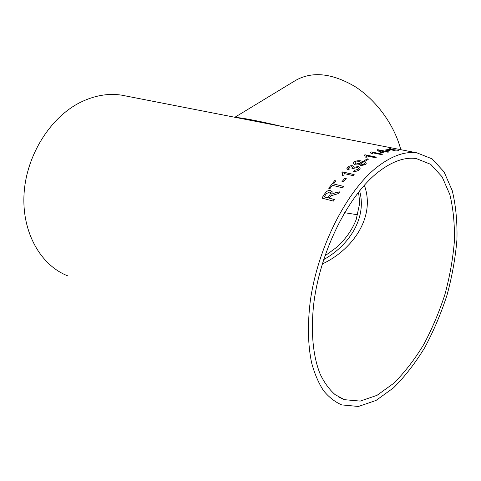 <?xml version="1.0" encoding="UTF-8"?>
<svg xmlns="http://www.w3.org/2000/svg" width="481" height="481" viewBox="0 0 481 481"><rect width="100%" height="100%" fill="white"/><g stroke="black" fill="none" stroke-linecap="round" stroke-linejoin="round"><path stroke-width="0.72" d="M378.12 172.132C391.913 161.478 404.605 156.944 416.185 158.532L430.742 164.352L442.099 176.804L449.879 194.655C453.282 208.76 454.785 224.332 454.377 241.366C452.928 258.856 449.765 276.557 444.907 294.48C439.153 312.193 432.046 328.956 423.581 344.775C414.46 359.734 404.497 372.583 393.698 383.309L377.014 395.334L360.239 401.094L344.372 399.669L335.071 394.594C329.377 389.598 324.465 382.9 320.34 374.495C312.86 356.367 310.395 330.417 314.063 301.304C320.965 249.585 348.857 194.925 378.12 172.132M359.59 190.813C367.46 219.071 347.631 246.452 323.647 259.62M361.087 164.881L364.117 164.28L364.616 163.498L361.55 162.019L361.868 162.65L361.201 163.744C359.433 164.857 357.431 165.199 355.206 164.767L353.084 163.269L354.244 161.736C356.836 160.588 359.451 160.395 362.091 161.159C364.412 161.514 365.8 162.235 366.251 163.318L365.404 164.616L360.197 165.759L361.087 164.881L364.129 164.346L364.616 163.498M67.737 275.853C40.939 265.512 21.741 232.63 24.05 193.969C26.269 155.339 50.397 117.208 80.423 102.345C94.432 95.497 108.141 93.098 121.549 95.142L126.371 96.086M377.489 166.775C391.75 155.874 404.858 151.22 416.817 152.814L432.148 158.874L444.077 171.921L452.242 190.626C455.808 205.399 457.377 221.693 456.95 239.502C455.429 257.78 452.134 276.274 447.053 294.991C441.047 313.492 433.621 331.006 424.777 347.541C415.241 363.179 404.816 376.617 393.506 387.854L376.022 400.451L358.411 406.469L341.738 404.912C335.041 402.008 328.986 397.282 323.575 390.746C318.62 383.177 314.652 373.935 311.664 363.017C307.924 345.298 307.443 324.879 310.203 301.755C317.52 247.517 346.879 190.362 377.489 166.775M386.033 150.541L388.828 149.964L390.145 150.228L387.343 150.8L386.033 150.541M386.177 151.371L387.151 151.112L385.69 150.818L384.71 151.076L377.735 149.687L377.044 149.88L380.357 152.495L381.824 152.79L385.197 151.653L387.993 152.212L388.973 151.93L386.177 151.371L388.828 151.972M381.517 154.629L372.589 152.808L372.444 153.98L371.098 153.704L370.448 152.14L371.104 151.87L382.527 154.197L381.517 154.629M375.42 157.72L366.462 155.856L366.294 157.281L364.941 156.998L365.079 156.433L364.321 155.129L364.983 154.768L376.443 157.149L375.42 157.72M364.183 160.84L367.183 158.838L368.512 159.115L365.512 161.123L364.183 160.84M354.473 170.304L358.068 169.378L358.61 168.398L357.347 167.454L353.685 168.314L353.174 168.951L351.954 168.554L352.729 167.298L351.87 166.685L349.008 167.412L348.545 168.278L349.41 169.041L348.232 169.979L346.855 168.675L347.661 167.141C349.092 165.969 350.823 165.518 352.862 165.783L354.1 166.775L354.034 167.244L358.393 166.564L360.281 168.073L359.373 169.715C357.804 171.02 355.874 171.549 353.589 171.314L354.473 170.304L358.08 169.438L358.604 168.374M353.126 175.631L344.119 173.545L343.975 175.878L342.616 175.559L342.682 173.96L341.967 172.589L342.622 171.921L354.154 174.573L353.126 175.631M341.979 181.626L344.901 178.259L346.236 178.571L343.314 181.944L341.979 181.626M333.543 183.952L336.027 180.91L334.71 180.591L328.697 188.215L330.014 188.54L332.455 185.329L342.67 187.843L343.759 186.454L333.543 183.952L343.729 186.49M329.214 198.166L330.832 195.821L338.468 193.548L339.688 191.847L335.239 192.755L331.734 194.162L332.167 191.763L330.621 190.572C328.24 190.229 326.377 191.149 325.042 193.332L321.873 198.082L333.399 201.112L334.421 199.519L329.214 198.166L334.397 199.555M394.192 149.982L393.542 149.916L395.129 150.643L393.993 150.812L391.714 149.723L385.774 149.152L391.017 149.405L389.46 148.737L390.572 148.671L392.839 149.609L398.773 150.306L394.192 149.982M322.276 263.985C351.028 250.739 376.19 218.158 364.351 185.221M324.861 255.946L335.269 248.346C344.697 240.44 351.653 230.916 356.132 219.769L359.301 205.104C359.475 199.777 359.157 195.526 358.357 192.352M344.528 212.68L357.72 214.797M236.387 117.574C241.173 117.604 259.848 121.194 282.251 126.533M400.793 149.681C394.432 125.054 376.382 100.186 354.96 86.538C331.962 73.106 312.163 71.074 295.562 80.435L234.86 117.274M395.009 150.655L393.542 149.916M389.598 148.791L392.839 149.609M392.833 149.675L398.376 150.325M386.045 149.176L391.017 149.405M331.734 194.162L335.263 192.809L339.64 191.913M321.921 198.094L325.066 193.38C326.401 191.197 328.264 190.278 330.645 190.62L330.621 190.572M330.645 190.62L332.118 191.648M329.87 194.931L330.567 192.803L329.599 192.057L326.395 193.615L324.212 196.861L327.91 197.865L329.87 194.931L330.543 192.749M327.91 197.865L329.846 194.883M324.212 196.861L327.886 197.817M328.751 188.227L334.71 180.591M334.734 180.646L335.997 180.952M342.033 181.638L344.901 178.259M344.919 178.313L346.2 178.613M342.646 175.565L342.634 173.725M342.003 172.625L342.64 171.982L354.106 174.615M352.014 168.578L352.741 167.358M348.557 168.356L349.362 169.078M346.879 168.789L347.673 167.202C349.104 166.029 350.835 165.578 352.874 165.849L354.1 166.733M354.034 167.244L358.405 166.624L360.269 168.007M353.649 171.32L354.485 170.364M361.55 162.019L361.868 162.614M353.096 163.384L353.908 162.037C356.475 160.678 359.205 160.407 362.097 161.219C364.315 161.568 365.704 162.253 366.251 163.275M360.263 165.765L361.093 164.947M354.87 163.023L356.331 164.009L360.197 163.275L360.702 162.422L359.325 161.538L355.369 162.139L354.858 162.939L356.319 163.943L360.191 163.209L360.708 162.5M364.261 160.858L367.183 158.838M367.189 158.904L368.434 159.169M366.462 155.856L366.564 156.277M364.971 157.004L365.079 156.343M364.382 155.165L364.989 154.834L376.352 157.197M372.589 152.808L372.697 153.235M371.122 153.71L371.218 153.241M370.52 152.182L371.098 151.936L382.419 154.239M377.11 149.928L384.704 151.148L385.69 150.818M385.684 150.884L387.001 151.148M379.629 150.541L381.583 152.122L383.73 151.359L379.629 150.541L381.583 152.05L383.73 151.359M386.183 150.571L388.828 149.964M388.822 150.036L389.959 150.258M344.372 399.669L338.612 396.993M416.817 152.814L121.549 95.142"/></g></svg>
